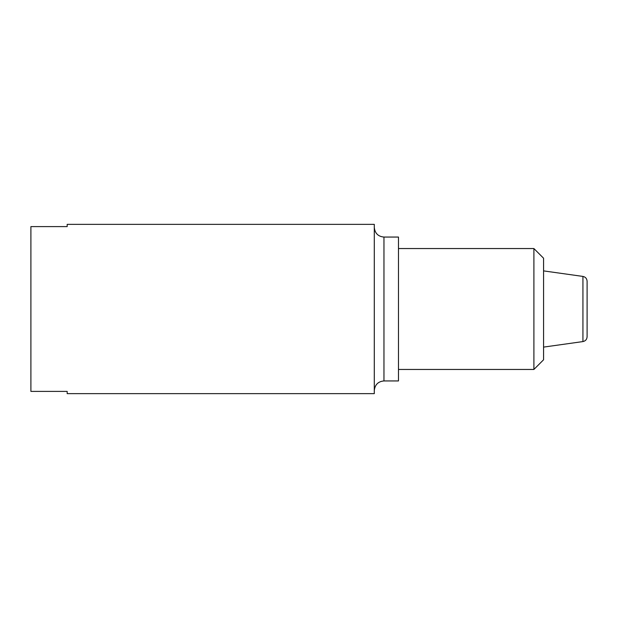 <?xml version="1.0" encoding="UTF-8"?>
<svg xmlns="http://www.w3.org/2000/svg" width="618" height="618" viewBox="0 0 618 618"><rect width="100%" height="100%" fill="white"/><g stroke="black" fill="none" stroke-linecap="round" stroke-linejoin="round"><path stroke-width="0.93" d="M67.177 226.605L67.177 224.357L374.292 224.357L374.292 393.643L67.177 393.643L67.177 391.395L30.9 391.395L30.9 226.605L67.177 226.605M383.963 380.943L383.963 237.057L398.479 237.057L398.479 380.943L383.963 380.943C378.146 381.46 374.917 384.69 374.292 390.615M533.898 248.544L533.898 369.456L543.57 359.784L543.57 258.216L533.898 248.544L398.479 248.544M533.898 369.456L398.479 369.456M587.1 336.787L587.1 281.213L587.1 336.787C586.899 339.413 585.509 341.012 582.936 341.576L543.57 347.107M582.936 341.576L582.936 276.424L543.57 270.893M383.963 237.057C378.146 236.539 374.917 233.31 374.292 227.385M582.936 276.424C585.485 276.964 586.876 278.556 587.1 281.213"/></g></svg>
